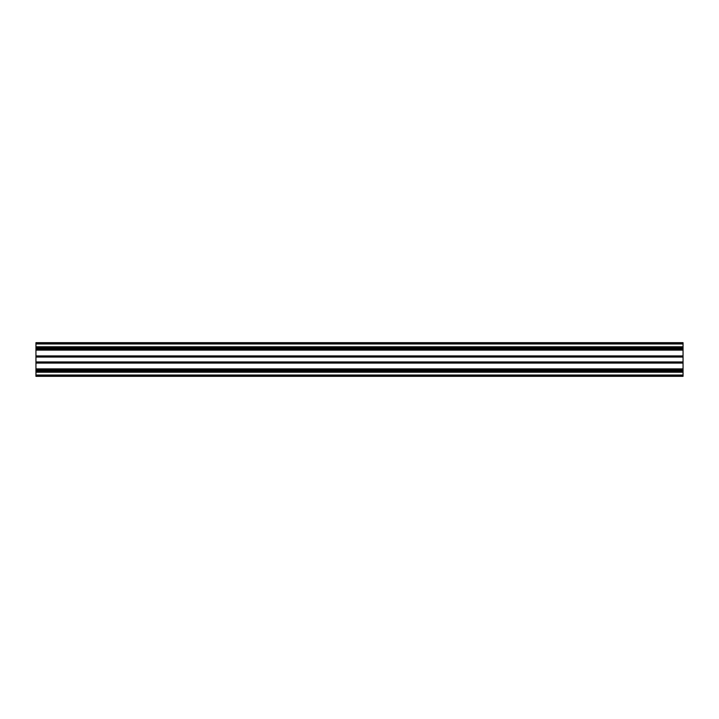 <?xml version="1.0" encoding="UTF-8"?>
<svg xmlns="http://www.w3.org/2000/svg" width="719" height="719" viewBox="0 0 719 719"><rect width="100%" height="100%" fill="white"/><g stroke="black" fill="none" stroke-linecap="round" stroke-linejoin="round"><path stroke-width="1.08" d="M683.05 343.242L35.95 343.242L35.95 342.675L683.05 342.675L683.05 347.241L35.95 347.241L35.95 376.325L683.05 376.325L683.05 372.208L35.95 372.208M683.05 372.208L683.05 347.241M683.05 343.772L35.95 343.772L35.95 347.241M35.95 343.772L35.95 343.242M683.05 350.117L35.95 350.117L683.05 350.117M683.05 355.923L35.95 355.923M683.05 363.077L35.95 363.077M683.05 368.883L35.95 368.883L683.05 368.883M683.05 371.759L35.95 371.759M683.05 375.03L35.95 375.03M683.05 375.228L35.95 375.228M683.05 376.325L35.95 376.325M683.05 343.97L35.95 343.97M683.05 346.792L35.95 346.792M683.05 348.14L35.95 348.14M683.05 349.209L35.95 349.209M683.05 357.055L35.95 357.055M683.05 361.945L35.95 361.945M683.05 369.791L35.95 369.791M683.05 370.86L35.95 370.86M683.05 375.552L35.95 375.552M683.05 375.758L35.95 375.758M683.05 343.448L35.95 343.448"/></g></svg>
